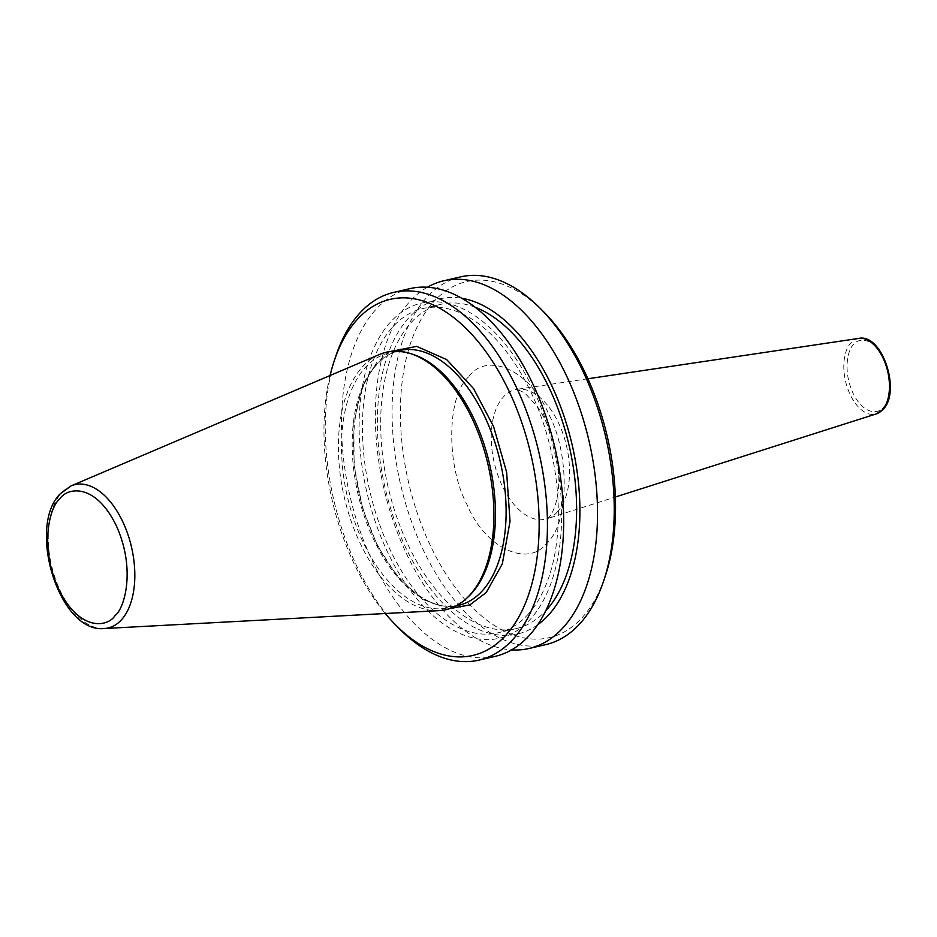 <?xml version="1.0" encoding="UTF-8"?>
<svg xmlns="http://www.w3.org/2000/svg" width="937" height="937" viewBox="0 0 937 937"><rect width="100%" height="100%" fill="white"/><g stroke="black" fill="none" stroke-linecap="round" stroke-linejoin="round"><path stroke-width="0.7" stroke-dasharray="4.68 3.51" d="M449.526 608.663L422.95 599.621L397.698 576.981L377.517 545.884L362.771 508.885L354.092 465.994L353.858 422.938L362.232 386.922L376.873 362.221L389.839 351.586M330.035 375.538A182.797 101.957 -103.1 0 0 385.283 613.512M335.833 356.095A188.747 105.272 -103.1 0 0 399.057 628.411M409.902 288.631A188.747 105.272 -103.1 0 0 375.432 309.995A188.747 105.272 -103.1 0 0 372.692 561.731A188.747 105.272 -103.1 0 0 495.275 656.333M533.212 389.323A172.045 95.961 -103.1 0 0 390.05 322.562A172.045 95.961 -103.1 0 0 387.555 552.034A172.045 95.961 -103.1 0 0 530.717 618.795A172.045 95.961 -103.1 0 0 533.212 389.323M475.223 307.277A166.446 92.833 -103.1 0 0 441.011 304.302A166.446 92.833 -103.1 0 0 410.605 323.136A166.446 92.833 -103.1 0 0 396.773 517.165A166.446 92.833 -103.1 0 0 516.287 628.575A166.446 92.833 -103.1 0 0 545.697 610.819M528.421 613.969A166.446 92.833 76.9 0 1 498.027 632.815A166.446 92.833 76.9 0 1 378.513 521.405A166.446 92.833 76.9 0 1 392.345 327.376A166.446 92.833 76.9 0 1 422.739 308.542A166.446 92.833 76.9 0 1 542.254 419.94A166.446 92.833 76.9 0 1 528.421 613.969M537.639 624.803A172.045 95.961 76.9 0 1 400.884 536.772A172.045 95.961 76.9 0 1 408.321 318.322A172.045 95.961 76.9 0 1 461.836 298.271M427.413 287.226A188.747 105.272 -103.1 0 0 409.282 302.136A188.747 105.272 -103.1 0 0 388.878 507.362A188.747 105.272 -103.1 0 0 511.614 649.88M460.477 276.895A188.747 105.272 -103.1 0 0 426.007 298.259A188.747 105.272 -103.1 0 0 410.324 518.278A188.747 105.272 -103.1 0 0 545.838 644.597M544.081 312.267A182.797 101.957 -103.1 0 0 433.234 302.253A182.797 101.957 -103.1 0 0 430.587 546.072A182.797 101.957 -103.1 0 0 582.697 617.003A182.797 101.957 -103.1 0 0 605.314 576.009M379.391 354.502A132.117 73.683 -103.1 0 0 362.15 367.199A132.117 73.683 -103.1 0 0 349.161 515.116A132.117 73.683 -103.1 0 0 438.867 610.655M412.667 354.256A130.782 72.945 -103.1 0 0 388.914 353.015A130.782 72.945 -103.1 0 0 365.02 367.808A130.782 72.945 -103.1 0 0 354.163 520.269A130.782 72.945 -103.1 0 0 448.062 607.797A130.782 72.945 -103.1 0 0 468.84 596.213M468.652 376.838C446.726 395.859 445.965 465.923 467.258 505.102C485.038 548.204 528.737 568.583 547.278 542.429C569.204 523.396 569.965 453.332 548.672 414.154C530.892 371.064 487.193 350.672 468.652 376.838M557.585 511.684A66.515 37.093 76.9 0 1 547.044 518.77A66.515 37.093 76.9 0 1 498.168 476.078A66.515 37.093 76.9 0 1 503.204 397.159A66.515 37.093 76.9 0 1 516.99 389.323A66.515 37.093 76.9 0 1 563.582 435.541A66.515 37.093 76.9 0 1 557.585 511.684M858.819 338.398A38.792 21.633 -103.1 0 0 850.784 342.965A38.792 21.633 -103.1 0 0 847.844 388.984A38.792 21.633 -103.1 0 0 876.353 413.885M883.322 407.29C888.428 403.519 894.659 382.167 883.849 358.719C872.628 335.751 857.46 338.292 853.548 344.593C848.442 348.365 842.211 369.717 853.021 393.165C864.254 416.133 879.41 413.592 883.322 407.29M104.171 628.528A73.566 41.029 76.9 0 1 54.229 575.33A73.566 41.029 76.9 0 1 61.455 492.979A73.566 41.029 76.9 0 1 71.06 485.905M375.678 365.336A130.782 72.945 -103.1 0 0 364.821 517.786A130.782 72.945 -103.1 0 0 458.72 605.325C429.404 613.395 390.085 580.19 369.682 527.215C345.413 468.605 349.114 393.446 376.674 364.762C383.456 357.243 391.092 352.499 399.572 350.532A130.782 72.945 -103.1 0 0 375.678 365.336M587.921 378.759L516.99 389.323L524.755 392.931L537.346 406.529C549.82 425.035 556.941 447.195 558.721 472.998C559.202 484.698 558.253 494.701 555.899 502.993C553.603 510.267 551.354 514.94 549.164 517.025L547.044 518.77L615.375 497.008M516.287 628.575L498.027 632.815M455.932 605.97L448.062 607.797M396.773 351.188L388.914 353.015M441.011 304.302L422.739 308.542"/><path stroke-width="1.41" d="M389.839 351.586L416.672 346.374L446.668 359.585L473.595 388.644L493.541 426.417L506.624 472.225L510.033 521.405L502.302 563.922L486.221 592.524L469.824 604.915L449.526 608.663M385.283 613.512A182.797 101.957 -103.1 0 0 395.426 624.733A182.797 101.957 -103.1 0 0 506.273 634.747A182.797 101.957 -103.1 0 0 508.932 390.928A182.797 101.957 -103.1 0 0 356.821 319.997A182.797 101.957 -103.1 0 0 334.193 360.991A182.797 101.957 -103.1 0 0 330.035 375.538M395.426 624.733L399.057 628.411A188.747 105.272 -103.1 0 0 479.03 660.105A188.747 105.272 -103.1 0 0 513.511 638.741A188.747 105.272 -103.1 0 0 529.182 418.722A188.747 105.272 -103.1 0 0 393.669 292.403A188.747 105.272 -103.1 0 0 359.199 313.766A188.747 105.272 -103.1 0 0 335.833 356.095L334.193 360.991M479.03 660.105L495.275 656.333A188.747 105.272 -103.1 0 0 529.745 634.97A188.747 105.272 -103.1 0 0 532.485 383.233A188.747 105.272 -103.1 0 0 409.902 288.631L393.669 292.403M545.697 610.819A166.446 92.833 -103.1 0 0 546.693 609.729A166.446 92.833 -103.1 0 0 568.818 444.302A166.446 92.833 -103.1 0 0 475.223 307.277M461.836 298.271A172.045 95.961 76.9 0 1 569.028 432.578A172.045 95.961 76.9 0 1 548.977 614.555A172.045 95.961 76.9 0 1 537.639 624.803M511.614 649.88A188.747 105.272 -103.1 0 0 529.124 648.474A188.747 105.272 -103.1 0 0 563.594 627.111A188.747 105.272 -103.1 0 0 579.277 407.103A188.747 105.272 -103.1 0 0 443.763 280.772A188.747 105.272 -103.1 0 0 427.413 287.226M529.124 648.474L545.838 644.597A188.747 105.272 -103.1 0 0 580.319 623.234A188.747 105.272 -103.1 0 0 603.674 580.905A188.747 105.272 -103.1 0 0 540.45 308.589A188.747 105.272 -103.1 0 0 460.477 276.895L443.763 280.772M438.867 610.655A132.117 73.683 -103.1 0 0 467.036 597.935A132.117 73.683 -103.1 0 0 470.175 594.679A132.117 73.683 -103.1 0 0 487.099 460.758A132.117 73.683 -103.1 0 0 410.289 353.507A132.117 73.683 -103.1 0 0 379.391 354.502L71.06 485.905A73.566 41.029 76.9 0 1 126.507 530.541A73.566 41.029 76.9 0 1 121.599 619.638A73.566 41.029 76.9 0 1 104.171 628.528L438.867 610.655M467.036 597.935L468.84 596.213A130.782 72.945 -103.1 0 0 471.943 592.992A130.782 72.945 -103.1 0 0 488.704 460.43A130.782 72.945 -103.1 0 0 412.667 354.256L410.289 353.507M603.674 580.905L605.314 576.009A182.797 101.957 -103.1 0 0 544.081 312.267L540.45 308.589M882.502 409.75A38.792 21.633 -103.1 0 0 885.992 365.348A38.792 21.633 -103.1 0 0 858.819 338.398C882.314 333.244 901.253 391.561 883.169 409.328L876.353 413.885A38.792 21.633 -103.1 0 0 882.502 409.75M59.745 498.999C67.019 487.299 95.199 482.567 116.071 525.259C136.158 568.829 124.574 608.511 115.087 615.527C107.814 627.24 79.633 631.96 58.762 589.268C38.675 545.709 50.258 506.015 59.745 498.999M455.932 605.97L458.72 605.325A130.782 72.945 -103.1 0 0 482.602 590.521A130.782 72.945 -103.1 0 0 493.471 438.071A130.782 72.945 -103.1 0 0 399.572 350.532L396.773 351.188M71.06 485.905L60.12 493.916C26.786 527.308 59.195 633.377 104.171 628.528M876.353 413.885L615.375 497.008M858.819 338.398L587.921 378.759"/></g></svg>
